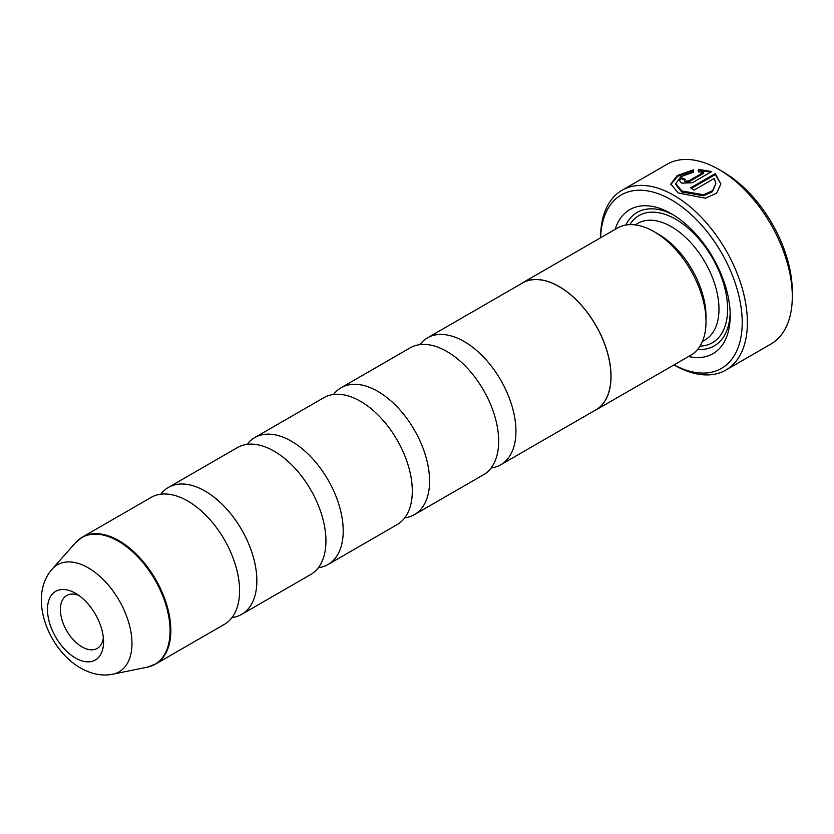 <?xml version="1.0" encoding="UTF-8"?>
<svg xmlns="http://www.w3.org/2000/svg" width="834" height="834" viewBox="0 0 834 834"><rect width="100%" height="100%" fill="white"/><g stroke="black" fill="none" stroke-linecap="round" stroke-linejoin="round"><path stroke-width="1.25" d="M160.795 494.208A73.277 42.305 60 0 1 168.395 487.431A73.277 42.305 60 0 1 205.039 491.059A73.277 42.305 60 0 1 252.91 555.642A73.277 42.305 60 0 1 241.683 614.356A73.277 42.305 60 0 1 232.008 617.556M247.156 444.345A73.277 42.305 60 0 1 254.756 437.569A73.277 42.305 60 0 1 291.4 441.207A73.277 42.305 60 0 1 339.271 505.779A73.277 42.305 60 0 1 328.043 564.503A73.277 42.305 60 0 1 318.369 567.693M333.517 394.482A73.277 42.305 60 0 1 341.127 387.716A73.277 42.305 60 0 1 377.76 391.344A73.277 42.305 60 0 1 425.632 455.917A73.277 42.305 60 0 1 414.404 514.641A73.277 42.305 60 0 1 404.73 517.841M419.877 344.63A73.277 42.305 60 0 1 427.488 337.853A73.277 42.305 60 0 1 464.121 341.481A73.277 42.305 60 0 1 511.993 406.054A73.277 42.305 60 0 1 500.765 464.778A73.277 42.305 60 0 1 491.101 467.978M75.529 593.297A39.646 22.893 -120 0 0 47.486 609.487A39.646 22.893 -120 0 0 75.529 658.047A39.646 22.893 -120 0 0 103.562 641.857A39.646 22.893 -120 0 0 75.529 593.297L75.529 593.297M78.959 595.518A30.535 17.629 -120 0 0 66.71 595.507A30.535 17.629 -120 0 0 62.029 619.975A30.535 17.629 -120 0 0 81.972 646.882A30.535 17.629 -120 0 0 97.234 648.393A30.535 17.629 -120 0 0 103.353 637.77M675.811 183.532L675.811 184.533L681.712 191.924L703.521 195.761L712.497 191.674L715.864 183.532L712.507 190.673L703.51 194.77L681.712 190.934L675.811 183.532L680.815 176.693L693.335 172.263L693.335 169.855L677.271 175.547L670.807 183.991L678.136 192.956L705.428 198.211L716.667 193.154L720.868 183.97L715.218 173.618L690.531 187.869A103.812 59.933 60 0 1 694.065 190.11L714.269 178.445L715.864 183.532M670.828 184.481L677.625 176.339L693.335 170.855M691.365 188.39L715.218 174.619L715.218 173.618M715.218 174.619L720.795 183.73M684.485 180.227L685.214 182.093L688.759 181.916L703.656 173.316L703.656 172.325L688.759 180.915L685.214 181.093L684.485 180.227L685.214 179.279A103.812 59.933 -120 0 0 681.68 177.83L679.481 180.603L681.68 183.136L692.293 182.761L711.673 171.575L698.339 169.354L698.339 171.867L703.656 172.325M723.214 171.96L718.898 169.458L723.214 171.95A97.703 56.41 60 0 1 723.214 171.96A97.703 56.41 60 0 1 792.3 291.619L792.3 296.612A103.812 59.933 -120 0 0 718.898 169.458A103.812 59.933 -120 0 0 718.887 169.458A103.812 59.933 -120 0 0 666.981 164.319L622.081 190.246A103.812 59.933 60 0 1 673.987 195.385A103.812 59.933 60 0 1 741.801 286.875A103.812 59.933 60 0 1 725.893 370.056A103.812 59.933 60 0 1 673.987 364.917L673.987 364.917M725.893 370.056L770.804 344.129A103.812 59.933 -120 0 0 792.3 296.612M674.028 364.885A100.153 57.817 -120 0 0 742.197 321.007A100.153 57.817 -120 0 0 671.391 199.879A100.153 57.817 -120 0 0 600.626 237.753M520.364 284.227A73.402 42.378 60 0 1 522.418 282.903L617.421 228.057A73.402 42.378 60 0 1 654.117 231.685L658.443 234.177A67.293 38.854 60 0 1 706.023 316.597L706.023 321.59A73.402 42.378 60 0 1 690.823 355.19L595.82 410.036A73.402 42.378 60 0 1 593.641 411.152M658.443 234.177L654.117 231.685A73.402 42.378 60 0 1 706.023 321.59M615.138 229.371A83.171 48.018 60 0 1 671.391 213.733A83.171 48.018 60 0 1 671.391 213.744L671.391 213.733M625.823 225.044A77.062 44.494 60 0 1 673.591 215.057M78.823 539.588A73.277 42.305 60 0 1 82.378 537.096L151.121 497.408A73.277 42.305 60 0 1 187.765 501.036A73.277 42.305 60 0 1 235.636 565.608A73.277 42.305 60 0 1 224.409 624.332L155.656 664.02A73.277 42.305 60 0 1 151.725 665.855M168.395 487.431L237.492 447.545A73.277 42.305 60 0 1 274.125 451.173A73.277 42.305 60 0 1 321.997 515.746A73.277 42.305 60 0 1 310.769 574.47L241.683 614.356M522.418 282.903A73.402 42.378 60 0 1 559.124 286.531A73.402 42.378 60 0 1 607.079 351.218A73.402 42.378 60 0 1 595.82 410.036M254.756 437.569L323.853 397.682A73.277 42.305 60 0 1 360.486 401.31A73.277 42.305 60 0 1 408.358 465.893A73.277 42.305 60 0 1 397.13 524.607L328.043 564.503M341.127 387.716L410.213 347.82A73.277 42.305 60 0 1 446.847 351.458A73.277 42.305 60 0 1 494.729 416.03A73.277 42.305 60 0 1 483.491 474.754L414.404 514.641M427.488 337.853L522.48 283.007A73.277 42.305 60 0 1 559.124 286.635A73.277 42.305 60 0 1 606.996 351.208A73.277 42.305 60 0 1 595.757 409.932L500.765 464.778M671.391 213.744A83.171 48.018 60 0 1 730.209 315.606A83.171 48.018 60 0 1 688.54 356.514M730.167 313.042A77.062 44.494 60 0 1 697.631 349.425M600.574 237.773L600.574 237.773A103.812 59.933 60 0 1 622.081 190.246M698.339 170.355L710.589 172.127M684.537 179.977A103.812 59.933 60 0 0 681.68 178.83L681.68 177.83M75.498 542.746L82.378 537.096A73.277 42.305 60 0 1 119.022 540.724A73.277 42.305 60 0 1 166.894 605.307A73.277 42.305 60 0 1 155.656 664.02L147.326 667.158A73.152 42.232 -120 0 0 167.801 612A73.152 42.232 -120 0 0 118.345 541.214A73.152 42.232 -120 0 0 75.498 542.746L52.125 569.153A61.768 35.664 60 0 1 88.3 567.86A61.768 35.664 60 0 1 130.052 627.627A61.768 35.664 60 0 1 112.767 674.195C102.53 676.332 91.792 674.279 80.554 668.044C48.091 649.436 27.689 596.894 52.125 569.153M635.133 224.878L637.749 223.366A67.293 38.854 60 0 1 671.391 226.702A67.293 38.854 60 0 1 715.353 285.999A67.293 38.854 60 0 1 705.043 339.928L702.426 341.44M629.837 224.627A73.402 42.378 60 0 1 675.707 219.227A73.402 42.378 60 0 1 726.08 293.797A73.402 42.378 60 0 1 699.997 346.141M688.759 181.916L688.759 180.915M112.767 674.195L147.326 667.158"/></g></svg>
